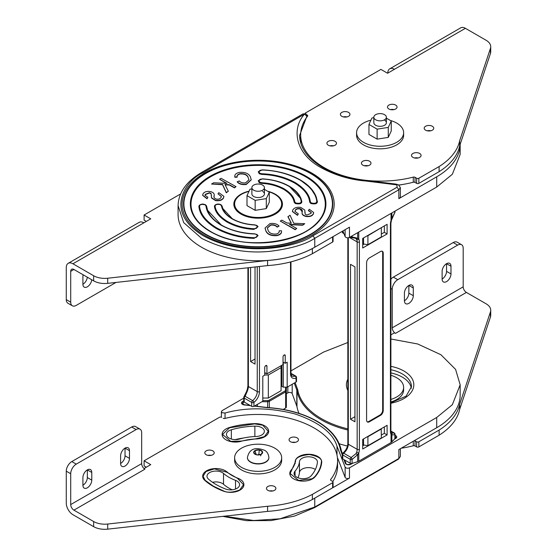 <?xml version="1.0" encoding="UTF-8"?>
<svg xmlns="http://www.w3.org/2000/svg" width="557" height="557" viewBox="0 0 557 557"><rect width="100%" height="100%" fill="white"/><g stroke="black" fill="none" stroke-linecap="round" stroke-linejoin="round"><path stroke-width="0.84" d="M229.052 438.087A8.996 5.194 -0 0 0 239.475 439.048A41.364 23.881 180 0 1 255.865 436.514A8.996 5.194 -0 0 0 264.359 431.327A8.996 5.194 -0 0 0 254.869 426.14A59.355 34.269 -0 0 0 231.35 429.781A8.996 5.194 -0 0 0 226.421 434.411A8.996 5.194 -0 0 0 229.052 438.087M212.572 482.313A8.996 5.194 180 0 1 223.517 484.27A41.364 23.881 -0 0 0 228.899 488.099A41.364 23.881 -0 0 0 232.199 489.805M228.899 477.245A41.364 23.881 180 0 1 223.517 473.422A8.996 5.194 -0 0 0 213.422 471.285A8.996 5.194 -0 0 0 206.995 476.263A8.996 5.194 -0 0 0 208.464 479.104A59.355 34.269 -0 0 0 216.179 484.59A59.355 34.269 -0 0 0 225.682 489.046A8.996 5.194 -0 0 0 234.88 489.262A8.996 5.194 -0 0 0 239.594 484.694A8.996 5.194 -0 0 0 235.52 480.35A41.364 23.881 180 0 1 228.899 477.245M296.728 477.154A8.996 5.194 -0 0 0 311.105 475.831A59.355 34.269 -0 0 0 317.413 462.247A8.996 5.194 -0 0 0 317.427 461.962A8.996 5.194 -0 0 0 308.682 456.775A8.996 5.194 -0 0 0 299.45 461.676A41.364 23.881 180 0 1 295.057 471.138A8.996 5.194 -0 0 0 294.089 473.485A8.996 5.194 -0 0 0 296.728 477.154M296.832 406.262A0.787 0.453 180 0 1 296.811 406.227L296.811 390.095A0.787 0.627 -20.1 0 1 297.577 389.357A0.787 0.613 152.1 0 0 296.832 390.13L296.832 406.262A3.92 2.263 180 0 1 296.978 406.694A83.097 47.972 -0 0 0 298.977 413.343M225.049 418.439L225.049 413.029L222.146 412.73L221.394 411.679L222.146 410.62L243.757 398.144M264.498 436.597L256.081 438.77L241.244 441.067L230.682 441.353L222.501 434.411L229.581 427.762L254.653 423.884L262.772 425.221L268.279 431.327L264.498 436.597M312.212 478.755L298.545 480.461L290.169 473.485L295.537 461.551C295.14 458.007 299.68 455.668 309.142 454.519C318.332 456.26 322.392 458.877 321.326 462.373C320.818 467.469 318.576 472.294 314.608 476.848L312.212 478.755M239.733 489.972C232.756 492.548 227.36 492.868 223.538 490.94L213.408 486.191L205.178 480.343L203.075 476.263L205.972 471.556L214.348 468.869L226.796 472.183L237.665 478.456L243.513 484.694L239.733 489.972M390.889 372.918A31.359 18.102 180 0 1 402.279 377.117A31.359 18.102 180 0 1 411.331 388.25M290.97 370.885L323.492 352.115L347.84 342.492M264.728 374.993L268.335 374.993L268.335 398.039L262.793 398.039M268.335 374.993L281.083 367.634L281.083 390.68L268.335 398.039M281.083 367.634L281.083 365.712M264.728 373.26A2.743 1.587 -0 0 0 266.002 373.329M281.919 386.036L281.083 386.516M390.889 338.997L417.708 343.989L440.9 354.725L455.577 369.375L460.166 384.796L452.347 404.716L436.716 417.478L349.476 467.845C347.554 468.548 346.106 468.305 345.131 467.114L345.131 477.356L337.382 457.415M225.049 413.029C246.048 407.167 269.351 407.459 294.959 413.921C318.987 422.157 333.002 432.914 336.999 446.178L345.131 467.114M283.207 409.423L285.664 408.002L285.664 391.877L269.303 401.319L269.303 407.647M321.347 464.775L321.347 461.962L321.326 464.872M336.999 446.178L336.999 455.097M224.206 516.207L253.651 520.496L280.074 518.797L314.761 507.03L314.761 498.132L349.476 478.087A2.583 1.49 180 0 1 346.934 478.463A2.583 1.49 180 0 1 345.131 477.356M460.166 384.796L460.166 395.038A80.062 46.224 180 0 1 436.716 427.72L398.854 449.583L398.854 458.481L400.365 456.371L398.52 459.128L398.854 458.481L314.761 507.03L314.427 507.685L398.52 459.128M339.206 443.741A83.097 47.972 -0 0 0 347.477 446.06M286.354 393.715L287.837 392.859L287.837 386.781M286.354 387.157L286.354 407.042A2.353 1.358 180 0 1 285.664 408.002M287.837 392.859A2.59 1.497 -0 0 1 290.406 392.483A2.59 1.497 -0 0 1 292.195 393.604L296.811 406.227M297.939 477.739A41.364 23.881 -0 0 0 299.45 472.524A8.996 5.194 180 0 1 305.612 467.88A8.996 5.194 180 0 1 315.353 469.495M235.2 439.605A59.355 34.269 180 0 1 243.813 437.955M244.217 405.071L244.036 404.876A3.37 1.95 180 0 1 241.634 403.498A3.37 1.95 180 0 1 242.504 401.618L243.757 400.894M341.316 450.697A0.787 0.634 169.8 0 0 341.309 450.606L341.483 451.149L340.724 450.62A4.707 2.715 180 0 1 340.536 450.105A82.561 47.665 -0 0 0 316.801 421.343A82.561 47.665 -0 0 0 266.984 407.64A4.707 2.715 180 0 1 266.086 407.529L254.34 406.116M346.057 463.716L346.036 463.675C346.412 464.566 347.923 464.74 350.576 464.197A0.787 0.453 60 0 1 350.966 464.239A3.37 1.95 180 0 1 347.7 464.74A3.37 1.95 180 0 1 345.326 463.354L343.975 459.636M346.085 463.89L345.326 463.354M367.474 436.653L367.912 436.716L367.912 445.677L381.343 437.927L381.225 428.709M367.912 436.716L381.343 428.967M363.54 438.923L363.54 445.001L367.912 445.677M362.983 439.243L362.983 445.642M390.889 399.425A23.519 13.577 0 0 0 403.623 387.359A23.519 13.577 0 0 0 396.73 377.757A23.519 13.577 0 0 0 390.889 375.286M390.889 401.98A23.519 13.577 0 0 0 403.623 389.914L403.623 387.359M241.515 467.365A23.519 13.577 0 0 0 267.151 470.31A23.519 13.577 0 0 0 281.668 457.763A23.519 13.577 0 0 0 274.775 448.162A23.519 13.577 0 0 0 249.146 445.224A23.519 13.577 0 0 0 234.629 457.763A23.519 13.577 0 0 0 241.515 467.365M234.629 457.763L234.629 460.326A23.519 13.577 0 0 0 241.515 469.927A23.519 13.577 0 0 0 267.151 472.872A23.519 13.577 0 0 0 281.668 460.326L281.668 457.763M247.412 457.638A10.743 6.204 0 0 0 247.405 457.763A10.743 6.204 0 0 0 250.553 462.15A10.743 6.204 0 0 0 262.256 463.494A10.743 6.204 0 0 0 268.885 457.763A10.743 6.204 0 0 0 268.885 457.638M262.465 451.72L261.31 454.213L256.993 454.881L253.832 453.057L254.988 450.564L259.304 449.896L262.465 451.72A4.47 2.583 180 0 1 261.31 454.213A4.47 2.583 180 0 1 256.993 454.881A4.47 2.583 180 0 1 254.988 454.213A4.47 2.583 180 0 1 253.832 453.057A4.47 2.583 180 0 1 254.988 450.564A4.47 2.583 180 0 1 259.304 449.896A4.47 2.583 180 0 1 261.31 450.564A4.47 2.583 180 0 1 262.465 451.72L260.558 455.856M258.817 454.596L259.304 449.896M256.136 454.387L254.988 450.564M237.881 478.233A37.054 21.396 0 0 1 231.949 475.455A37.054 21.396 0 0 1 227.131 472.03A13.305 7.68 0 0 0 212.196 468.869A13.305 7.68 0 0 0 202.685 476.228A13.305 7.68 0 0 0 204.851 480.433A63.665 36.755 0 0 0 213.129 486.317A63.665 36.755 0 0 0 223.322 491.093A13.305 7.68 0 0 0 236.934 491.42A13.305 7.68 0 0 0 243.903 484.667A13.305 7.68 0 0 0 237.881 478.233L237.881 478.54M229.407 427.525A13.305 7.68 0 0 0 222.111 434.383A13.305 7.68 0 0 0 226.003 439.814A13.305 7.68 0 0 0 241.418 441.235A37.054 21.396 0 0 1 256.102 438.965A13.305 7.68 0 0 0 268.676 431.292A13.305 7.68 0 0 0 254.633 423.626A63.665 36.755 0 0 0 229.407 427.525L229.407 427.818M295.147 461.509A37.054 21.396 0 0 1 291.214 469.983A13.305 7.68 0 0 0 289.779 473.45A13.305 7.68 0 0 0 293.678 478.881A13.305 7.68 0 0 0 314.956 476.917A63.665 36.755 0 0 0 321.716 462.352A13.305 7.68 0 0 0 321.737 461.927A13.305 7.68 0 0 0 308.801 454.254A13.305 7.68 0 0 0 295.147 461.509L295.147 463.696M206.181 454.721A4.707 2.715 0 0 0 211.305 455.313A4.707 2.715 0 0 0 214.208 452.799A4.707 2.715 0 0 0 212.83 450.878A4.707 2.715 0 0 0 207.705 450.293A4.707 2.715 0 0 0 204.802 452.799A4.707 2.715 0 0 0 206.181 454.721M267.854 490.334A4.707 2.715 0 0 0 272.979 490.919A4.707 2.715 0 0 0 275.882 488.412A4.707 2.715 0 0 0 274.51 486.491A4.707 2.715 0 0 0 269.379 485.899A4.707 2.715 0 0 0 266.476 488.412A4.707 2.715 0 0 0 267.854 490.334M290.434 441.687A4.707 2.715 0 0 0 295.558 442.279A4.707 2.715 0 0 0 298.461 439.765A4.707 2.715 0 0 0 297.083 437.844A4.707 2.715 0 0 0 291.959 437.259A4.707 2.715 0 0 0 289.055 439.765A4.707 2.715 0 0 0 290.434 441.687M91.78 472.447L87.345 469.885L87.345 477.572A6.273 3.621 -60 0 1 82.909 485.251A6.273 3.621 120 0 0 84.204 488.12A6.273 3.621 120 0 0 89.036 486.442A6.273 3.621 120 0 0 91.78 480.127L91.78 472.447A6.273 3.621 120 0 0 90.478 469.579A6.273 3.621 120 0 0 85.646 471.257A6.273 3.621 120 0 0 82.909 477.572L82.909 485.251M129.475 450.683L125.04 448.127L125.04 455.807A6.273 3.621 -60 0 1 120.604 463.487A6.273 3.621 120 0 0 121.899 466.355A6.273 3.621 120 0 0 126.731 464.677A6.273 3.621 120 0 0 129.475 458.369L129.475 450.683A6.273 3.621 120 0 0 128.173 447.814A6.273 3.621 120 0 0 123.341 449.492A6.273 3.621 120 0 0 120.604 455.807L120.604 463.487M73.928 510.149L144.883 469.182A4.547 2.625 60 0 1 141.666 463.619L141.666 432.761A7.84 4.526 120 0 0 140.044 429.175A7.84 4.526 120 0 0 136.131 429.558L76.253 464.127A7.84 4.526 120 0 0 70.711 473.728L70.711 504.579A4.547 2.625 -120 0 0 73.928 510.149L93.653 521.54A15.68 9.051 0 0 0 107.703 524.033L267.59 506.264A80.131 46.266 0 0 0 312.373 494.386L332.613 482.703A1.567 0.905 0 0 0 333.072 482.063A1.567 0.905 0 0 0 332.613 481.422L330.997 480.482A1.567 0.905 180 0 1 330.538 479.842A1.567 0.905 180 0 1 330.67 479.48A80.062 46.224 0 0 0 337.584 460.688A80.062 46.224 0 0 0 224.979 418.453A1.567 0.905 180 0 1 223.232 418.265M267.59 506.264L267.59 511.389L107.703 529.15A15.68 9.051 180 0 1 93.653 526.664L72.932 514.696A9.406 5.431 60 0 1 66.276 503.173L66.276 471.166A7.84 4.526 -60 0 1 71.818 461.565L131.696 426.996A7.84 4.526 -60 0 1 135.609 426.613L140.044 429.175M292.188 442.328A4.707 2.715 180 0 1 295.328 442.328M269.616 490.975A4.707 2.715 180 0 1 272.749 490.975M207.935 455.361A4.707 2.715 180 0 1 211.068 455.361M221.609 417.332A1.567 0.905 0 0 0 219.395 417.332L144.103 460.799L150.752 464.642L144.005 468.541M144.103 460.799L144.103 465.924L146.317 467.205M337.584 460.688L337.584 465.805A80.062 46.224 180 0 1 332.801 481.547M333.072 482.063L333.072 487.18A1.567 0.905 180 0 1 332.613 487.821L312.373 499.511A80.131 46.266 180 0 1 267.59 511.389M312.373 494.386L312.373 499.511M413.273 441.255L413.273 445.774A80.062 46.224 180 0 1 401.193 448.232M414.38 440.615A1.567 0.905 180 0 1 415.021 440.838L416.636 441.778A1.567 0.905 0 0 0 418.857 441.778L439.104 430.088A80.131 46.266 0 0 0 459.678 404.229L490.439 311.927A15.68 9.051 0 0 0 490.724 310.214A15.68 9.051 0 0 0 486.129 303.816L466.404 292.425L395.449 333.385A4.547 2.625 60 0 1 392.232 327.822L463.187 286.855L463.187 248.318A7.84 4.526 120 0 0 461.565 244.732A7.84 4.526 120 0 0 457.645 245.122L397.768 279.684A7.84 4.526 120 0 0 392.232 289.285L392.232 327.822M395.449 333.385L394.447 332.814L390.889 334.868M466.404 292.425A4.547 2.625 60 0 1 463.187 286.855M390.889 279.203A7.84 4.526 -60 0 1 393.333 277.128L453.21 242.56A7.84 4.526 -60 0 1 457.13 242.17L461.565 244.732M408.859 293.128A6.273 3.621 -60 0 1 404.424 300.808A6.273 3.621 120 0 0 405.726 303.676A6.273 3.621 120 0 0 410.558 301.998A6.273 3.621 120 0 0 413.294 295.683L408.859 293.128L408.859 285.442L413.294 288.004L413.294 295.683M446.554 271.363A6.273 3.621 -60 0 1 442.119 279.043A6.273 3.621 120 0 0 443.421 281.919A6.273 3.621 120 0 0 448.253 280.234A6.273 3.621 120 0 0 450.989 273.926L446.554 271.363L446.554 263.684L450.989 266.239L450.989 273.926M404.424 300.808L404.424 293.128A6.273 3.621 120 0 1 407.167 286.813A6.273 3.621 120 0 1 411.999 285.135A6.273 3.621 120 0 1 413.294 288.004M442.119 279.043L442.119 271.363A6.273 3.621 120 0 1 444.862 265.048A6.273 3.621 120 0 1 449.694 263.37A6.273 3.621 120 0 1 450.989 266.239M490.724 310.214L490.724 315.332A15.68 9.051 180 0 1 490.439 317.044L459.678 409.353A80.131 46.266 180 0 1 439.104 435.205L439.104 430.088M459.678 404.229L459.678 409.353M418.857 441.778L418.857 446.895L439.104 435.205M418.857 446.895A1.567 0.905 180 0 1 416.636 446.895L415.021 445.962A1.567 0.905 180 0 0 413.273 445.774M248.965 191.399A23.519 13.577 0 0 0 234.629 203.904A23.519 13.577 0 0 0 241.515 213.505A23.519 13.577 0 0 0 267.151 216.443A23.519 13.577 0 0 0 281.668 203.904A23.519 13.577 0 0 0 274.775 194.302A23.519 13.577 0 0 0 268.425 191.685M281.508 208.019A23.519 13.577 0 0 0 281.668 206.459L281.668 203.904M234.629 203.904L234.629 206.459A23.519 13.577 0 0 0 234.782 208.019M91.745 279.76A6.273 3.621 -60 0 1 88.793 285.699A6.273 3.621 -60 0 1 84.204 287.127A6.273 3.621 -60 0 1 82.909 284.258L82.909 276.578A6.273 3.621 -60 0 1 83.146 274.796M82.909 284.258A6.273 3.621 120 0 0 87.31 277.198M116.016 282.427L76.253 305.382A7.84 4.526 -60 0 1 72.333 305.772A7.84 4.526 -60 0 1 70.711 302.179L70.711 271.329A4.547 2.625 60 0 1 71.651 269.247A4.547 2.625 60 0 1 73.928 269.47L93.653 280.86A15.68 9.051 0 0 0 107.703 283.353L267.59 265.592A80.131 46.266 0 0 0 312.373 253.714L332.613 242.023A1.567 0.905 0 0 0 333.072 241.383L333.072 236.634M68.226 263.308L139.18 222.34A9.406 5.431 60 0 1 143.887 222.807L72.932 263.774A9.406 5.431 -120 0 0 68.226 263.308A9.406 5.431 -120 0 0 66.276 267.618L66.276 299.617A7.84 4.526 120 0 0 67.898 303.21L72.333 305.772M72.932 263.774L93.653 275.743A15.68 9.051 180 0 0 107.703 278.228L267.59 260.467A80.131 46.266 180 0 0 312.373 248.589L332.613 236.899A1.567 0.905 180 0 0 332.62 236.899M146.317 221.401L144.103 220.126L144.103 215.002L150.752 218.845L143.887 222.807M144.103 215.002L180.621 193.92M312.373 253.714L312.373 248.589M267.59 265.592L267.59 260.467M384.539 114.672A6.273 3.621 180 0 1 386.377 117.235A6.273 3.621 180 0 1 382.506 120.577A6.273 3.621 180 0 1 375.669 119.79A6.273 3.621 180 0 1 373.831 117.235A6.273 3.621 180 0 1 377.702 113.886A6.273 3.621 180 0 1 384.539 114.672M370.92 120.187A23.519 13.577 0 0 0 356.584 132.691A23.519 13.577 0 0 0 363.47 142.293A23.519 13.577 0 0 0 389.106 145.238A23.519 13.577 0 0 0 403.623 132.691A23.519 13.577 0 0 0 396.73 123.09A23.519 13.577 0 0 0 390.38 120.479M356.584 132.691L356.584 135.254A23.519 13.577 0 0 0 363.47 144.855A23.519 13.577 0 0 0 389.106 147.793A23.519 13.577 0 0 0 403.623 135.254L403.623 132.691M262.584 185.084A6.273 3.621 180 0 1 264.422 187.639A6.273 3.621 180 0 1 260.551 190.988A6.273 3.621 180 0 1 253.714 190.202A6.273 3.621 180 0 1 251.875 187.639A6.273 3.621 180 0 1 255.747 184.297A6.273 3.621 180 0 1 262.584 185.084M328.317 145.224A4.783 2.764 180 0 1 326.917 143.274A4.783 2.764 180 0 1 329.869 140.726A4.783 2.764 180 0 1 335.077 141.318A4.783 2.764 180 0 1 336.477 143.274A4.783 2.764 180 0 1 333.525 145.823A4.783 2.764 180 0 1 328.317 145.224M333.49 145.837A4.783 2.764 0 0 0 329.911 145.837M388.89 108.991A4.783 2.764 180 0 1 387.491 107.035A4.783 2.764 180 0 1 390.443 104.486A4.783 2.764 180 0 1 395.651 105.085A4.783 2.764 180 0 1 397.05 107.035A4.783 2.764 180 0 1 394.098 109.59A4.783 2.764 180 0 1 388.89 108.991M394.064 109.597A4.783 2.764 0 0 0 390.485 109.597M412.911 157.366A4.783 2.764 180 0 1 411.512 155.417A4.783 2.764 180 0 1 414.464 152.869A4.783 2.764 180 0 1 419.679 153.467A4.783 2.764 180 0 1 421.078 155.417A4.783 2.764 180 0 1 418.126 157.965A4.783 2.764 180 0 1 412.911 157.366M418.084 157.979A4.783 2.764 0 0 0 414.505 157.979M362.823 165.15A4.783 2.764 180 0 1 361.423 163.194A4.783 2.764 180 0 1 364.375 160.646A4.783 2.764 180 0 1 369.59 161.245A4.783 2.764 180 0 1 370.99 163.194A4.783 2.764 180 0 1 368.038 165.749A4.783 2.764 180 0 1 362.823 165.15M367.996 165.756A4.783 2.764 0 0 0 364.417 165.756M425.59 130.178A4.783 2.764 180 0 1 424.19 128.228A4.783 2.764 180 0 1 427.142 125.673A4.783 2.764 180 0 1 432.35 126.272A4.783 2.764 180 0 1 433.75 128.228A4.783 2.764 180 0 1 430.798 130.777A4.783 2.764 180 0 1 425.59 130.178M430.763 130.784A4.783 2.764 0 0 0 427.184 130.784M341.796 116.309A4.783 2.764 180 0 1 340.39 114.359A4.783 2.764 180 0 1 343.342 111.804A4.783 2.764 180 0 1 348.557 112.403A4.783 2.764 180 0 1 349.956 114.359A4.783 2.764 180 0 1 347.004 116.907A4.783 2.764 180 0 1 341.796 116.309M346.962 116.914A4.783 2.764 0 0 0 343.384 116.914M305.173 113.517L305.173 113.565A1.567 0.905 180 0 1 305.173 113.517A1.567 0.905 180 0 1 305.633 112.876L380.925 69.409L387.581 73.246L394.447 69.284A9.406 5.431 -120 0 0 389.747 68.817A9.406 5.431 -120 0 0 387.797 73.12M398.77 185.042A80.062 46.224 0 0 0 413.273 182.243L413.273 177.119A80.062 46.224 180 0 1 324.111 167.573A80.062 46.224 180 0 1 300.662 134.891L300.662 140.016A80.062 46.224 0 0 0 300.933 143.79M300.662 134.891A80.062 46.224 180 0 1 307.582 116.1A1.567 0.905 180 0 0 307.715 115.731A1.567 0.905 180 0 0 307.255 115.09L306.977 114.93M389.747 68.817L460.702 27.85A9.406 5.431 60 0 1 465.401 28.316L394.447 69.284M413.273 182.243A1.567 0.905 180 0 1 415.021 182.431L416.636 183.364A1.567 0.905 0 0 0 418.857 183.364L439.104 171.674A80.131 46.266 0 0 0 459.678 145.823L490.439 53.514A15.68 9.051 0 0 0 490.724 51.801L490.724 46.684A15.68 9.051 180 0 0 486.129 40.285L465.401 28.316M490.724 46.684A15.68 9.051 180 0 1 490.439 48.396L459.678 140.698A80.131 46.266 180 0 1 439.104 166.557L439.104 171.674M459.678 145.823L459.678 140.698M418.857 183.364L418.857 178.247L439.104 166.557M418.857 178.247A1.567 0.905 180 0 1 416.636 178.247L415.021 177.307A1.567 0.905 180 0 0 413.273 177.119M364.932 180.914L395.735 184.722L397.023 185.126L397.023 187.236L312.93 235.785C299.109 246.312 244.662 258.768 203.361 235.785C163.563 211.945 185.133 180.51 203.361 172.531L201.864 172.294C186.407 181.443 178.477 192.555 178.087 205.63L178.087 214.529A80.062 46.224 -0 0 0 227.507 257.23A80.062 46.224 -0 0 0 314.761 247.211L349.476 227.165L349.476 237.407C347.554 238.111 346.106 237.867 345.131 236.676L345.131 229.672M436.716 187.041L436.716 176.799A80.062 46.224 180 0 0 460.159 144.367L460.166 154.359L452.347 174.278L436.716 187.041L349.476 237.407M342.91 230.96L345.131 236.676M210.462 231.447A67.146 38.767 180 0 1 192.45 212.168A67.146 38.767 180 0 1 226.142 170.08A67.146 38.767 180 0 1 305.626 176.743A67.146 38.767 180 0 1 323.847 212.168A67.146 38.767 180 0 1 277.254 241.32A67.146 38.767 180 0 1 210.664 231.573M236.036 186.651L234.476 187.584L229.303 184.701L224.986 184.527L228.328 191.26L226.267 192.492L222.57 184.444L211.556 184.04L213.679 182.773L226.95 183.392L219.549 179.263L221.108 178.331L236.036 186.651L234.476 187.876L229.303 184.994L225.132 184.827M228.328 191.26L226.267 192.785L222.57 184.736L211.556 184.04M226.379 183.364L219.549 179.263M267.318 228.057L270.709 225.146C273.654 224.847 275.792 225.508 277.114 227.145L279.057 226.051C277.052 223.879 274.03 223.044 270.006 223.552L265.048 228.022L265.968 230.974C267.659 234.309 271.329 235.764 276.982 235.326C280.387 234.469 281.877 232.951 281.459 230.772L279.154 230.828L279.175 231.232M279.057 226.051L277.114 226.845C275.792 225.216 273.654 224.548 270.709 224.854L267.311 227.91L268.182 230.549C269.303 233.132 271.969 234.295 276.195 234.037C278.507 233.418 279.489 232.346 279.154 230.828L279.175 231.385M265.048 228.168L265.968 231.266C267.659 234.608 271.329 236.057 276.982 235.618C280.387 234.769 281.877 233.251 281.459 231.064M281.459 230.772L281.508 231.559M287.969 216.471L291.311 223.197L286.994 223.023L281.821 220.14L280.262 221.073L295.182 229.4L296.742 228.461L289.341 224.339L302.611 224.951L304.742 223.684L293.727 223.28L290.03 215.232L287.969 216.764L291.165 223.19M289.918 224.659L302.611 225.251L304.742 223.684M280.262 221.073L295.182 229.693L296.742 228.461M304.86 212.788L304.902 211.375M308.418 210.414L311.259 212.475L310.994 213.387L306.879 215.023L305.229 214.285L304.776 210.045L300.752 207.413C296.811 206.912 294.166 207.768 292.808 209.968L292.411 211.388L297.466 215.044L298.322 213.909L294.952 211.312L295.231 210.309C295.948 208.924 297.501 208.346 299.882 208.583C301.985 209.348 302.736 210.518 302.145 212.106C301.72 214.069 303.008 215.434 306.016 216.186C309.622 216.652 312.045 215.872 313.292 213.839L313.668 212.516L309.253 209.251L308.418 210.713L311.252 212.621M302.145 212.398C301.72 214.368 303.008 215.726 306.016 216.478C309.622 216.945 312.045 216.165 313.292 214.139L313.661 212.663M302.145 212.509L302.159 211.542M294.959 211.458L295.231 210.602C295.948 209.216 297.501 208.638 299.882 208.875L302.159 211.681M292.411 211.535L297.466 215.336L298.322 213.909M221.414 225.125L207.615 210.323L206.55 205.93L205.422 204.718C202.574 203.59 200.416 204.001 198.967 205.93L198.891 206.55L199.524 206.229C199.712 204.523 201.55 204.036 205.053 204.774L205.993 205.972C206.717 213.004 211.778 219.416 221.178 225.209C231.204 230.633 242.309 233.557 254.5 233.975L254.542 233.905C242.504 233.487 231.531 230.605 221.623 225.244M205.993 205.972L206.619 206.236L205.498 204.809C201.314 203.932 199.114 204.51 198.891 206.55C199.719 214.542 205.47 221.832 216.144 228.405C227.535 234.567 240.158 237.888 254.006 238.368L258.065 235.674L257.014 234.553L254.542 233.905L256.568 234.518C257.842 236.537 257 237.602 254.048 237.707L254.006 238.368M214.452 206.612L214.431 206.508C214.654 204.468 216.854 203.883 221.038 204.767L222.159 206.181L221.582 206.194C222.403 210.866 225.926 215.093 232.137 218.88C238.849 222.542 246.333 224.582 254.584 225L256.568 225.543C257.835 227.583 256.972 228.648 253.957 228.725L253.901 229.387C244.057 228.885 235.124 226.448 227.103 222.083C219.535 217.446 215.315 212.294 214.452 206.612M222.159 206.174L220.962 204.67C218.107 203.549 215.956 203.953 214.508 205.888L214.431 206.508L215.058 206.048C215.914 204.21 217.759 203.771 220.586 204.732L221.533 206.187M232.373 218.797L222.772 208.471L222.159 206.181L221.582 206.201L222.159 206.181M222.772 208.471C224.262 212.447 227.507 215.893 232.506 218.824C238.661 222.306 246.034 224.311 254.633 224.847L256.937 225.481L258.065 226.699L257.014 225.578L254.646 224.931C246.542 224.52 239.19 222.515 232.582 218.915M258.065 226.699L253.901 229.387M262.347 178.922L258.232 180.691L259.284 182.738L261.644 183.378C269.755 183.796 277.108 185.801 283.715 189.394C289.946 193.209 293.421 197.457 294.131 202.135L295.252 203.5C299.478 204.377 301.671 203.778 301.845 201.704L301.1 198.919L289.194 186.233C281.174 181.867 272.241 179.431 262.396 178.929L262.333 178.999C272.032 179.493 280.839 181.888 288.742 186.198C296.206 190.759 300.362 195.841 301.219 201.446L301.845 201.704M262.256 169.948L258.232 171.716L259.284 173.756L261.748 174.411C273.793 174.821 284.766 177.711 294.674 183.072C303.955 188.788 308.954 195.124 309.671 202.08L310.799 203.5C314.977 204.384 317.177 203.806 317.399 201.766L316.265 197.067L310.541 187.994L300.146 179.911C288.756 173.742 276.14 170.428 262.291 169.948L262.25 170.017C275.945 170.491 288.435 173.777 299.701 179.869C310.263 186.379 315.951 193.585 316.773 201.495L317.399 201.766M248.979 179.96L248.116 177.474C246.995 174.891 244.321 173.728 240.102 173.979C237.79 174.599 236.809 175.671 237.143 177.196L234.838 177.251L234.789 176.465M251.249 179.855L246.291 184.464C242.26 184.973 239.245 184.137 237.24 181.965L239.176 180.879C240.506 182.508 242.643 183.176 245.581 182.87L248.979 179.814L248.116 177.474M223.879 196.482L223.482 198.048C222.125 200.255 219.479 201.105 215.545 200.611L211.514 197.979L211.395 196.642M211.423 195.813L211.068 193.739L209.411 192.994L205.296 194.63L205.039 195.396M207.879 197.31L207.037 198.473L202.63 195.208L203.006 193.885C204.252 191.859 206.675 191.072 210.274 191.538C213.289 192.29 214.577 193.655 214.146 195.618C213.561 197.206 214.313 198.383 216.408 199.141C218.797 199.378 220.349 198.807 221.066 197.415L221.338 196.412L217.975 193.815L218.824 192.68L223.886 196.336L223.482 197.756C222.125 199.956 219.479 200.812 215.545 200.311L211.514 197.679L211.068 193.446L209.411 192.701L205.296 194.337L205.032 195.249L207.879 197.31L207.037 198.772L202.637 195.354M214.153 195.514L214.139 196.336M221.331 196.558L217.975 193.815M249.09 191.135A24.306 14.029 -0 0 0 233.843 204.154A24.306 14.029 -0 0 0 240.965 214.076A24.306 14.029 -0 0 0 267.451 217.119A24.306 14.029 -0 0 0 282.448 204.154A24.306 14.029 -0 0 0 275.332 194.233A24.306 14.029 -0 0 0 267.659 191.246M281.577 202.741A24.306 14.029 180 0 1 282.371 205.31M214.153 195.646L214.139 196.182M211.423 195.521L211.437 195.089M248.116 177.182C246.995 174.592 244.321 173.429 240.102 173.687C237.79 174.306 236.809 175.378 237.143 176.896L234.838 176.952C234.42 174.773 235.91 173.255 239.315 172.398C244.962 171.96 248.638 173.415 250.33 176.757L251.249 179.702L246.291 184.172C242.26 184.68 239.245 183.845 237.24 181.673M234.838 177.251L234.789 176.611M237.115 176.492L237.143 177.196M436.716 176.799L398.854 198.661A5.166 2.98 -0 0 0 400.365 196.551L400.365 187.653L398.854 189.763L397.023 187.236M400.365 187.653L398.52 184.889L396.118 184.123L364.779 180.301C348.466 178.47 334.444 174.202 322.705 167.511C307.548 158.46 299.84 147.779 299.589 135.483L306.872 116.218L304.526 114.122L306.023 113.886L303.029 113.886L304.526 114.122C291.269 128.688 295.099 153.572 321.208 167.748C334.715 175.058 349.121 179.445 364.424 180.907M299.965 139.898A80.062 46.224 180 0 1 300.662 136.82M233.926 205.31A24.306 14.029 180 0 1 234.713 202.741M367.474 235.66L367.912 235.722L367.912 244.69L363.54 244.008L363.54 237.93M362.983 244.648L362.983 238.25M367.912 235.722L381.225 227.722M367.912 244.69L381.343 236.934L381.343 227.973M398.882 185.119A73.461 42.416 -0 0 0 403.338 184.353M251.875 187.639L251.875 193.913A6.273 3.621 0 0 0 253.714 196.475A6.273 3.621 0 0 0 260.551 197.262A6.273 3.621 0 0 0 264.422 193.913A6.273 3.621 0 0 0 262.584 191.357M251.875 188.914L249.989 189.206L247.002 195.639L247.002 205.624L255.162 210.337L266.309 208.61L269.296 202.177L269.296 192.193L264.422 189.373M247.002 195.639L255.162 200.353L266.309 198.626L269.296 192.193M255.162 210.337L255.162 200.353M266.309 208.61L266.309 198.626M373.831 117.235L373.831 122.707A6.273 3.621 0 0 0 375.669 125.262A6.273 3.621 0 0 0 382.506 126.049A6.273 3.621 0 0 0 386.377 122.707A6.273 3.621 0 0 0 384.539 120.145M373.831 117.701L371.944 117.993L368.957 124.427L368.957 134.418L377.117 139.125L388.264 137.405L391.251 130.965L391.251 120.98L386.377 118.168M368.957 124.427L377.117 129.14L388.264 127.414L391.251 120.98M377.117 139.125L377.117 129.14M388.264 137.405L388.264 127.414M349.963 237.129L350.569 237.477A1.567 0.905 -60 0 0 351.168 237.491A1.567 0.745 -99.1 0 0 351.599 237.672L351.599 237.672A1.567 0.745 -99.1 0 0 352.094 236.92L352.094 235.896M394.864 211.207L394.864 212.224A1.567 0.968 36.5 0 1 394.739 212.732L394.739 212.732A1.567 1.567 0 0 0 395.052 211.799L395.052 211.096M350.256 236.955A1.567 0.905 -60 0 0 350.569 237.477A1.567 1.567 0 0 0 351.599 237.672L355.241 238.166L356.02 238.737A1.567 1.086 -47.4 0 0 357.664 238.264L352.094 236.92A1.567 0.905 -0 0 1 350.437 236.857M356.02 238.737L356.647 239.531A7.84 4.526 -60 0 1 357.162 241.933L357.162 449.325A7.84 4.526 -60 0 1 356.647 452.319L356.02 453.621L351.168 457.506L343.676 453.182A1.567 0.905 120 0 0 342.75 454.978L350.242 459.302A1.567 0.905 -60 0 1 351.168 457.506A1.567 0.453 -114.8 0 1 352.094 459.455A1.567 0.905 180 0 1 350.242 459.302L350.242 463.25A1.567 0.905 -0 0 0 352.094 463.403L357.664 461.676A4.707 2.715 -0 0 0 358.764 461.203L358.764 452.925A1.567 0.439 -161.9 0 1 356.647 452.319M352.094 463.403L352.094 459.455L357.664 454.644L358.764 452.925A9.406 5.431 120 0 0 359.383 449.325L359.383 241.933A9.406 5.431 120 0 0 358.764 239.05A1.567 1.205 152.3 0 1 356.647 239.531M358.764 232.046L358.764 239.05L357.664 238.264L357.664 232.68M384.33 225.926L384.33 232.332L381.343 234.051M363.979 244.077L362.711 244.808M395.052 211.799A1.567 0.905 -0 0 1 394.864 212.224L391.87 218.49M391.863 212.934L391.863 218.525L391.049 220.412A1.567 0.439 18.1 0 0 391.425 220.259L394.739 212.732M362.711 248.011L387.101 233.926L387.101 224.325L362.711 238.41L362.711 248.011M384.33 232.332L387.101 233.926M366.59 262.737A3.92 2.263 -60 0 1 369.361 257.933L380.445 251.534A3.92 2.263 -60 0 1 382.408 251.339A3.92 2.263 -60 0 1 383.223 253.136L383.223 410.6A3.92 2.263 -60 0 1 380.445 415.397L369.361 421.802A3.92 2.263 -60 0 1 367.404 421.99A3.92 2.263 -60 0 1 366.59 420.201L366.59 262.737M382.109 251.214A3.92 2.263 -60 0 1 382.666 252.815L382.666 410.279A3.92 2.263 -60 0 1 379.895 415.076L368.804 421.482A3.92 2.263 -60 0 1 367.147 421.802M350.513 419.24L354.948 421.802L354.948 266.894L350.513 264.331L350.513 419.24L354.948 416.678M391.752 433.534L391.327 432.914A1.567 1.205 152.3 0 1 391.049 434.279L391.049 442.564L358.764 461.203M362.711 449.005L362.711 439.403L387.101 425.318L387.101 434.92L362.711 449.005M390.917 431.383L393.667 432.97A1.567 1.26 51.6 0 1 394.864 434.766L394.864 438.714A1.567 0.905 -0 0 0 395.052 438.289L395.052 434.335A1.567 0.905 180 0 1 394.864 434.766L391.863 434.906A1.567 1.399 140.5 0 0 391.689 433.478M395.052 434.335A1.567 1.567 0 0 0 394.265 432.977A1.567 0.905 -60 0 0 393.667 432.97L391.383 433.207M357.664 461.676L357.664 454.644A1.567 0.355 -147 0 1 356.02 453.621M391.049 442.564A4.707 2.715 -0 0 0 391.863 441.931L394.864 438.714M381.343 435.045L384.33 433.318L384.33 426.92M362.711 445.802L363.979 445.071M348.299 237.797L348.299 444.201A7.84 4.526 -60 0 1 343.676 453.182A1.567 0.745 52.3 0 0 342.903 453.099A1.567 1.567 0 0 0 342.29 454.338A1.567 0.905 -0 0 0 342.75 454.978L342.75 458.926L350.242 463.25M391.327 432.914L390.889 430.763L390.889 223.364A1.567 0.905 180 0 1 390.429 224.005L390.429 431.403A9.406 5.431 120 0 0 391.049 434.279L391.863 434.906L391.863 441.931M384.33 433.318L387.101 434.92M342.75 458.926A1.567 0.905 180 0 1 342.29 458.286L342.29 454.338M250.594 267.478L250.594 361.549L255.029 364.111L255.029 266.984M255.029 358.993L250.594 361.549M246.946 390.722L244.063 396.514A1.567 1.567 0 0 0 243.757 397.447A1.567 0.905 -0 0 1 243.945 397.016A1.567 0.968 36.5 0 1 244.063 396.514A1.567 0.968 36.5 0 1 245.136 396.292L252.627 400.615A1.567 0.905 120 0 0 251.701 402.412L251.701 406.359A1.567 0.905 -0 0 0 253.922 406.359L262.793 401.235L262.793 376.274L264.728 375.153L264.728 367.474A1.567 0.905 120 0 1 265.417 365.893A1.567 0.905 120 0 1 266.622 365.476A1.567 0.905 120 0 1 266.949 366.193L266.949 373.872L283.026 364.591L283.026 356.912A1.567 0.905 120 0 1 283.708 355.331A1.567 0.905 120 0 1 284.919 354.913A1.567 0.905 120 0 1 285.24 355.631L285.24 363.31L287.182 362.189L287.182 387.157L296.052 382.032A1.567 0.905 -0 0 0 296.512 381.399L296.512 377.444A1.567 0.905 180 0 1 296.052 378.085L296.052 382.032M248.38 267.722L248.38 386.516A7.84 4.526 -60 0 1 247.858 389.517A1.567 0.439 18.1 0 1 247.378 388.988L246.821 390.701L247.426 390.923L245.136 396.292A1.567 0.905 -60 0 0 244.217 398.088L244.217 402.036A1.567 0.905 180 0 1 243.757 401.395L243.757 397.447A1.567 0.905 -0 0 0 244.217 398.088L251.701 402.412A1.567 0.905 180 0 0 253.922 402.412A9.406 5.431 120 0 0 259.465 391.634L259.465 266.49M281.919 365.232L281.919 386.356L283.304 387.157L287.182 387.157M251.701 406.359L244.217 402.036M247.858 389.517L247.426 390.923M264.728 372.591L266.949 373.872M285.24 363.31L283.304 362.189L283.304 387.157M394.976 438.561L395.943 437.649A2.59 1.497 -0 0 0 395.192 436.591A2.59 1.497 -0 0 0 395.052 436.514M395.052 435.323A3.37 1.95 180 0 1 395.742 435.63A3.37 1.95 180 0 1 395.742 438.387L394.502 439.104M390.889 402.76L406.074 396.187L411.463 386.718A31.359 18.102 -0 0 0 402.279 373.914A31.359 18.102 -0 0 0 390.889 369.716M390.889 366.353A33.712 19.46 180 0 1 403.936 371.032A33.712 19.46 180 0 1 390.889 403.233M223.517 484.27L223.517 473.422M347.84 430.018A83.097 47.972 180 0 1 320.888 419.623A83.097 47.972 180 0 1 296.978 390.561A3.92 2.263 -0 0 0 296.832 390.13A0.787 0.453 -0 0 1 296.811 390.095L294.249 383.077M296.978 406.694L296.978 390.561A0.787 0.634 170 0 1 297.758 389.879A82.311 47.519 -0 0 0 347.84 428.89M205.178 480.719L205.178 480.343M347.84 390.429A33.712 19.46 180 0 1 347.84 379.157M352.762 463.201L350.966 464.239M342.29 454.972L340.724 450.62M250.476 405.649L244.036 404.876M262.793 400.629L267.639 400.629A1.567 0.905 -0 0 0 268.746 400.358L285.107 390.917A1.567 0.905 -0 0 0 285.567 390.276L285.567 387.157M295.099 382.582L297.577 389.357A4.707 2.715 180 0 1 297.758 389.879M314.608 477.293L314.608 476.848M349.476 478.087L349.476 467.845M436.716 417.478L436.716 427.72M295.057 475.831L295.057 471.138M299.45 472.524L299.45 461.676M235.52 489.046L235.52 480.35M231.35 439.048L231.35 429.781M254.869 436.549L254.869 426.14M292.195 393.604L292.195 384.26M267.639 407.536L267.639 401.715L261.957 401.715M257.39 404.354L257.39 406.332M255.726 406.137L255.726 405.315M244.112 401.973L243.061 402.579A2.59 1.497 -0 0 0 242.302 403.63L244.14 404.737L250.149 405.461M243.061 404.417L243.061 402.579A0.787 0.453 -120 0 0 242.504 401.618M285.567 390.276A0.787 0.641 180 0 1 286.354 390.917A2.353 1.358 180 0 1 285.664 391.877A0.787 0.453 -120 0 0 285.107 390.917M268.746 400.358A0.787 0.453 -120 0 1 269.303 401.319A2.353 1.358 180 0 1 267.639 401.715L267.639 400.629M254.556 405.99L267.033 407.494C286.465 408.775 303.189 413.378 317.198 421.301C330.983 429.398 339.025 439.167 341.309 450.606A0.787 0.634 169.8 0 0 340.536 450.105M395.352 438.345A0.787 0.453 60 0 1 395.742 438.387M268.885 457.513C268.432 453.83 266.949 451.414 264.443 450.251C258.692 448.19 249.926 446.206 247.405 457.513A10.743 6.204 0 0 0 250.553 461.892A10.743 6.204 0 0 0 262.256 463.236A10.743 6.204 0 0 0 268.885 457.513L268.885 457.763M291.214 469.983L291.214 470.554M91.78 480.127L87.345 477.572M129.475 458.369L125.04 455.807M76.253 464.127L71.818 461.565M70.711 473.728L66.276 471.166M136.131 429.558L131.696 426.996M70.711 504.579L141.666 463.619M93.653 521.54L93.653 526.664M227.131 472.03L227.131 472.468M330.67 479.48L330.67 480.211M332.613 482.703L332.613 487.821M107.703 524.033L107.703 529.15M392.232 289.285L390.889 288.512M490.439 311.927L490.439 317.044M416.636 441.778L416.636 446.895M415.021 440.838L415.021 445.962M397.768 279.684L393.333 277.128M457.645 245.122L453.21 242.56M70.711 302.179L66.276 299.617M70.711 271.329L73.928 269.47M93.653 280.86L93.653 275.743M332.613 242.023L332.613 236.899M107.703 283.353L107.703 278.228M490.439 53.514L490.439 48.396M416.636 183.364L416.636 178.247M415.021 182.431L415.021 177.307M307.255 116.524L307.255 115.09M203.361 172.531L304.526 114.122M178.087 205.63L183.706 222.64L201.537 238.312C223.253 249.285 245.902 253.644 269.47 251.388C290.58 248.791 305.675 244.432 314.761 238.312L398.854 189.763L398.854 198.661M314.761 247.211L314.761 238.312L312.93 235.785M204.398 235.186A76.017 43.885 -0 0 0 311.899 235.186A76.017 43.885 -0 0 0 311.899 173.123A76.017 43.885 -0 0 0 204.398 173.123A76.017 43.885 -0 0 0 204.398 235.186M205.387 234.379A74.61 43.077 180 0 1 205.387 173.464A74.61 43.077 180 0 1 310.903 173.464A74.61 43.077 180 0 1 310.903 234.379A74.61 43.077 180 0 1 205.387 234.379M205.637 234.177A74.262 42.875 180 0 1 205.637 173.547A74.262 42.875 180 0 1 310.66 173.547A74.262 42.875 180 0 1 310.66 234.177A74.262 42.875 180 0 1 205.637 234.177M306.072 176.193A67.78 39.129 -0 0 0 210.219 176.193A67.78 39.129 -0 0 0 210.219 231.531A67.78 39.129 -0 0 0 306.072 231.531A67.78 39.129 -0 0 0 306.072 176.193M254.048 237.707C240.346 237.233 227.862 233.954 216.596 227.855C206.034 221.345 200.346 214.139 199.524 206.229M253.957 228.725C244.258 228.231 235.458 225.836 227.548 221.526C220.092 216.965 215.935 211.883 215.079 206.278L215.065 206.187M262.396 178.929L262.333 178.999C259.325 179.082 258.455 180.141 259.729 182.181L261.706 182.724L261.644 183.378M301.219 201.446C301.072 203.18 299.234 203.681 295.697 202.95L294.764 201.808C294.033 197.046 290.503 192.722 284.161 188.844C277.442 185.182 269.957 183.142 261.706 182.724M294.764 201.808L294.131 202.135M262.291 169.948L262.25 170.017C259.29 170.122 258.455 171.187 259.729 173.206L261.797 173.749L261.748 174.411M316.773 201.495C316.585 203.201 314.74 203.688 311.245 202.95L310.305 201.759C309.574 194.72 304.512 188.308 295.119 182.515C285.093 177.091 273.981 174.174 261.797 173.749M310.305 201.759L309.671 202.08M395.735 184.722L396.264 184.736M306.872 117.047L307.109 115.591L306.023 113.886M343.077 233.153A1.567 1.567 0 0 1 342.29 231.796A1.567 0.905 -0 0 0 342.75 232.436A1.567 0.905 120 0 0 343.077 233.153L343.961 233.662M343.697 232.979L342.75 232.436L342.75 231.051M349.406 237.449L357.162 241.933A1.567 0.905 180 0 0 359.383 241.933M391.049 213.408L391.049 220.412A9.406 5.431 120 0 0 390.429 224.005L390.429 430.122M382.666 252.815L383.223 253.136M347.84 237.839L347.84 443.56A1.567 0.905 -0 0 0 348.299 444.201L357.162 449.325A1.567 0.905 180 0 0 359.383 449.325M382.666 410.279L383.223 410.6M390.889 430.763A1.567 0.905 180 0 1 390.429 431.403M379.895 415.076L380.445 415.397M368.804 421.482L369.361 421.802M257.25 266.74L257.25 391.634L248.38 386.516A1.567 0.905 -0 0 1 247.921 385.876L247.921 267.771M253.922 406.359L253.922 402.412A1.567 0.745 -127.7 0 0 252.627 400.615A7.84 4.526 -60 0 0 257.25 391.634A1.567 0.905 180 0 0 259.465 391.634M290.51 261.971L290.51 373.712A9.406 5.431 120 0 0 296.052 378.085A1.567 1.044 69.1 0 0 295.126 376.079L290.998 373.691M290.97 261.853L290.97 373.072A1.567 0.905 180 0 1 290.51 373.712M296.512 377.444A1.567 1.567 0 0 0 295.725 376.086A1.567 0.905 120 0 0 295.126 376.079A7.84 4.526 -60 0 1 292.133 376.024C291.757 376.309 291.367 375.327 290.97 373.072M265.842 365.552L266.949 366.193M284.133 354.99L285.24 355.631M222.772 516.367L246.305 520.656L270.96 520.572L294.402 516.109L314.427 507.685M221.394 417.228L221.394 411.679M290.169 475.302L290.169 473.485M203.075 478.08L203.075 476.263M243.513 486.519L243.513 484.694M268.279 433.144L268.279 431.327M222.501 436.235L222.501 434.411M400.365 456.371L400.365 448.705M341.448 450.975L342.43 453.69M344.741 460.075L346.05 463.689M350.576 464.197L351.829 463.473M386.377 117.235L386.377 122.707M264.422 187.639L264.422 193.913M201.864 172.294L303.029 113.886M192.45 212.168C195.242 219.597 201.293 226.031 210.595 231.475C245.052 253.414 315.798 241.237 323.847 212.168M207.615 210.323C209.752 216.025 214.403 220.962 221.554 225.146C230.716 230.326 241.71 233.216 254.535 233.822L256.937 234.462L258.065 235.674M301.1 198.919C299.234 193.968 295.238 189.707 289.118 186.135C281.654 181.916 272.735 179.486 262.382 178.846L258.232 180.691M316.265 197.067C313.744 190.39 308.348 184.639 300.077 179.814C289.536 173.861 276.933 170.546 262.277 169.864L258.232 171.716M307.109 116.726L307.109 115.591M342.29 231.796L342.29 231.315M390.889 223.364L391.425 220.259M390.889 431.034L394.265 432.977M342.903 453.099C345.953 450.432 347.603 447.25 347.84 443.56M295.725 376.086L290.97 373.343M247.378 388.988L247.921 385.876"/></g></svg>
